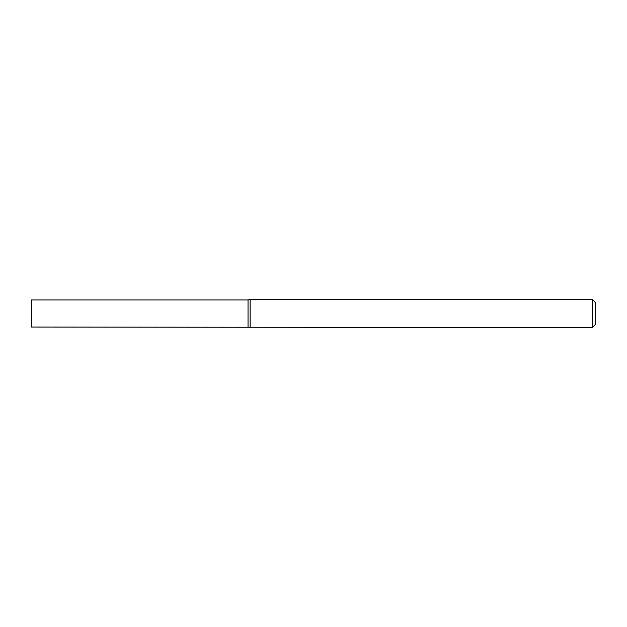 <?xml version="1.0" encoding="UTF-8"?>
<svg xmlns="http://www.w3.org/2000/svg" width="627" height="627" viewBox="0 0 627 627"><rect width="100%" height="100%" fill="white"/><g stroke="black" fill="none" stroke-linecap="round" stroke-linejoin="round"><path stroke-width="0.94" d="M250.149 299.392L248.041 299.957L248.041 313.5L248.041 299.957L31.35 299.957L31.35 327.043L592.264 327.607L592.264 299.392L250.149 299.392L250.149 327.607M248.041 313.5L248.041 327.043L248.041 313.5M592.264 299.392L595.65 302.778L595.65 324.222L592.264 327.607"/></g></svg>

